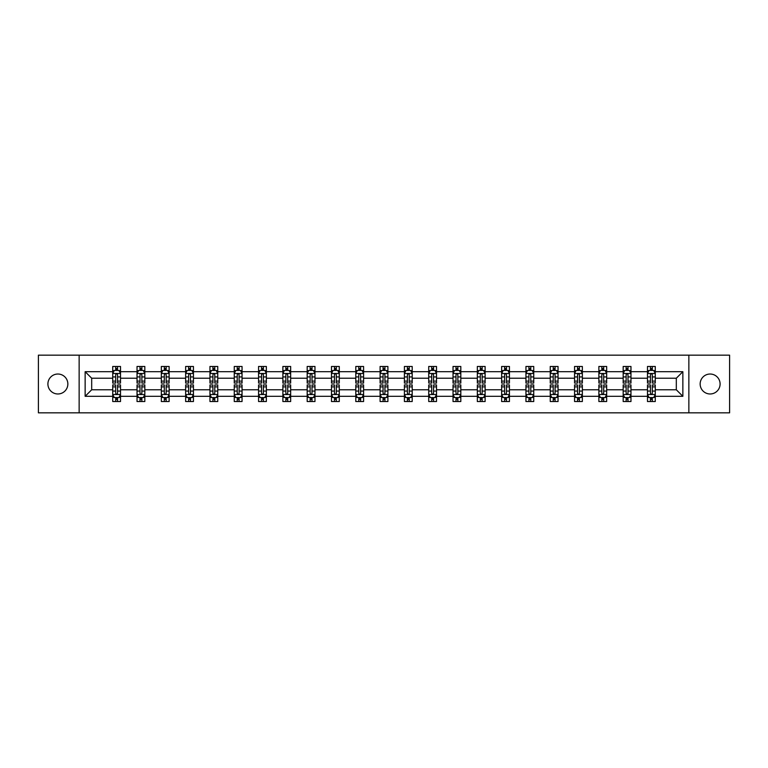 <?xml version="1.0" encoding="UTF-8"?>
<svg xmlns="http://www.w3.org/2000/svg" width="768" height="768" viewBox="0 0 768 768"><rect width="100%" height="100%" fill="white"/><g stroke="black" fill="none" stroke-linecap="round" stroke-linejoin="round"><path stroke-width="1.15" d="M710.122 374.026A9.974 9.974 0 0 0 700.147 384A9.974 9.974 0 0 0 710.122 393.974A9.974 9.974 0 0 0 720.096 384A9.974 9.974 0 0 0 710.122 374.026M57.878 374.026A9.974 9.974 0 0 0 47.904 384A9.974 9.974 0 0 0 57.878 393.974A9.974 9.974 0 0 0 67.853 384A9.974 9.974 0 0 0 57.878 374.026M688.858 412.829L729.6 412.829L729.6 355.171L688.858 355.171L688.858 412.829L79.142 412.829L79.142 355.171L38.4 355.171L38.4 412.829L79.142 412.829M655.277 396.307L655.277 389.77L676.31 389.77L682.858 396.307L655.277 396.307L655.277 401.53L652.32 401.53L652.32 397.555M688.858 355.171L79.142 355.171M647.482 396.307L630.97 396.307L630.97 389.77L647.482 389.77L647.482 401.53L655.277 401.53L655.277 397.373L653.808 397.373M630.97 396.307L630.97 401.53L628.003 401.53L628.003 397.555M623.174 396.307L606.662 396.307L606.662 389.77L623.174 389.77L623.174 401.53L630.97 401.53L630.97 397.373L629.501 397.373M606.662 396.307L606.662 401.53L603.696 401.53L603.696 397.555M598.867 396.307L582.355 396.307L582.355 389.77L598.867 389.77L598.867 401.53L606.662 401.53L606.662 397.373L605.194 397.373M582.355 396.307L582.355 401.53L579.389 401.53L579.389 397.555M574.56 396.307L558.048 396.307L558.048 389.77L574.56 389.77L574.56 401.53L582.355 401.53L582.355 397.373L580.886 397.373M558.048 396.307L558.048 401.53L555.082 401.53L555.082 397.555M550.253 396.307L533.741 396.307L533.741 389.77L550.253 389.77L550.253 401.53L558.048 401.53L558.048 397.373L556.579 397.373M533.741 396.307L533.741 401.53L530.774 401.53L530.774 397.555M525.946 396.307L509.434 396.307L509.434 389.77L525.946 389.77L525.946 401.53L533.741 401.53L533.741 397.373L532.272 397.373M509.434 396.307L509.434 401.53L506.467 401.53L506.467 397.555M501.638 396.307L485.126 396.307L485.126 389.77L501.638 389.77L501.638 401.53L509.434 401.53L509.434 397.373L507.965 397.373M485.126 396.307L485.126 401.53L482.16 401.53L482.16 397.555M477.331 396.307L460.819 396.307L460.819 389.77L477.331 389.77L477.331 401.53L485.126 401.53L485.126 397.373L483.658 397.373M460.819 396.307L460.819 401.53L457.853 401.53L457.853 397.555M453.024 396.307L436.512 396.307L436.512 389.77L453.024 389.77L453.024 401.53L460.819 401.53L460.819 397.373L459.35 397.373M436.512 396.307L436.512 401.53L433.546 401.53L433.546 397.555M428.717 396.307L412.205 396.307L412.205 389.77L428.717 389.77L428.717 401.53L436.512 401.53L436.512 397.373L435.043 397.373M412.205 396.307L412.205 401.53L409.238 401.53L409.238 397.555M404.41 396.307L387.898 396.307L387.898 389.77L404.41 389.77L404.41 401.53L412.205 401.53L412.205 397.373L410.736 397.373M387.898 396.307L387.898 401.53L384.931 401.53L384.931 397.555M380.102 396.307L363.59 396.307L363.59 389.77L380.102 389.77L380.102 401.53L387.898 401.53L387.898 397.373L386.429 397.373M363.59 396.307L363.59 401.53L360.624 401.53L360.624 397.555M355.795 396.307L339.283 396.307L339.283 389.77L355.795 389.77L355.795 401.53L363.59 401.53L363.59 397.373L362.122 397.373M339.283 396.307L339.283 401.53L336.317 401.53L336.317 397.555M331.488 396.307L314.976 396.307L314.976 389.77L331.488 389.77L331.488 401.53L339.283 401.53L339.283 397.373L337.814 397.373M314.976 396.307L314.976 401.53L312.01 401.53L312.01 397.555M307.181 396.307L290.669 396.307L290.669 389.77L307.181 389.77L307.181 401.53L314.976 401.53L314.976 397.373L313.507 397.373M290.669 396.307L290.669 401.53L287.702 401.53L287.702 397.555M282.874 396.307L266.362 396.307L266.362 389.77L282.874 389.77L282.874 401.53L290.669 401.53L290.669 397.373L289.2 397.373M266.362 396.307L266.362 401.53L263.395 401.53L263.395 397.555M258.566 396.307L242.054 396.307L242.054 389.77L258.566 389.77L258.566 401.53L266.362 401.53L266.362 397.373L264.893 397.373M242.054 396.307L242.054 401.53L239.088 401.53L239.088 397.555M234.259 396.307L217.747 396.307L217.747 389.77L234.259 389.77L234.259 401.53L242.054 401.53L242.054 397.373L240.586 397.373M217.747 396.307L217.747 401.53L214.781 401.53L214.781 397.555M209.952 396.307L193.44 396.307L193.44 389.77L209.952 389.77L209.952 401.53L217.747 401.53L217.747 397.373L216.278 397.373M193.44 396.307L193.44 401.53L190.474 401.53L190.474 397.555M185.645 396.307L169.133 396.307L169.133 389.77L185.645 389.77L185.645 401.53L193.44 401.53L193.44 397.373L191.971 397.373M169.133 396.307L169.133 401.53L166.166 401.53L166.166 397.555M161.338 396.307L144.826 396.307L144.826 389.77L161.338 389.77L161.338 401.53L169.133 401.53L169.133 397.373L167.664 397.373M144.826 396.307L144.826 401.53L141.859 401.53L141.859 397.555M137.03 396.307L120.518 396.307L120.518 389.77L137.03 389.77L137.03 401.53L144.826 401.53L144.826 397.373L143.357 397.373M120.518 396.307L120.518 401.53L117.552 401.53L117.552 397.555M112.723 396.307L85.142 396.307L85.142 371.693L112.723 371.693L112.723 378.23L91.69 378.23L91.69 389.77L112.723 389.77L112.723 401.53L120.518 401.53L120.518 397.373L119.05 397.373M114.192 370.627L112.723 370.627L112.723 366.47L112.723 371.693M115.68 370.445L115.68 366.47L112.723 366.47L120.518 366.47L120.518 371.693L137.03 371.693L137.03 366.47L144.826 366.47L144.826 371.693L161.338 371.693L161.338 366.47L169.133 366.47L169.133 371.693L185.645 371.693L185.645 366.47L193.44 366.47L193.44 371.693L209.952 371.693L209.952 366.47L217.747 366.47L217.747 371.693L234.259 371.693L234.259 366.47L242.054 366.47L242.054 371.693L258.566 371.693L258.566 366.47L266.362 366.47L266.362 371.693L282.874 371.693L282.874 366.47L290.669 366.47L290.669 371.693L307.181 371.693L307.181 366.47L314.976 366.47L314.976 371.693L331.488 371.693L331.488 366.47L339.283 366.47L339.283 371.693L355.795 371.693L355.795 366.47L363.59 366.47L363.59 371.693L380.102 371.693L380.102 366.47L387.898 366.47L387.898 371.693L404.41 371.693L404.41 366.47L412.205 366.47L412.205 371.693L428.717 371.693L428.717 366.47L436.512 366.47L436.512 371.693L453.024 371.693L453.024 366.47L460.819 366.47L460.819 371.693L477.331 371.693L477.331 366.47L485.126 366.47L485.126 371.693L501.638 371.693L501.638 366.47L509.434 366.47L509.434 371.693L525.946 371.693L525.946 366.47L533.741 366.47L533.741 371.693L550.253 371.693L550.253 366.47L558.048 366.47L558.048 371.693L574.56 371.693L574.56 366.47L582.355 366.47L582.355 371.693L598.867 371.693L598.867 366.47L606.662 366.47L606.662 371.693L623.174 371.693L623.174 366.47L630.97 366.47L630.97 371.693L647.482 371.693L647.482 366.47L655.277 366.47L655.277 371.693L682.858 371.693L682.858 396.307M647.482 371.693L647.482 378.23L630.97 378.23L630.97 371.693M623.174 371.693L623.174 378.23L606.662 378.23L606.662 371.693M598.867 371.693L598.867 378.23L582.355 378.23L582.355 371.693M574.56 371.693L574.56 378.23L558.048 378.23L558.048 371.693M550.253 371.693L550.253 378.23L533.741 378.23L533.741 371.693M525.946 371.693L525.946 378.23L509.434 378.23L509.434 371.693M501.638 371.693L501.638 378.23L485.126 378.23L485.126 371.693M477.331 371.693L477.331 378.23L460.819 378.23L460.819 371.693M453.024 371.693L453.024 378.23L436.512 378.23L436.512 371.693M428.717 371.693L428.717 378.23L412.205 378.23L412.205 371.693M404.41 371.693L404.41 378.23L387.898 378.23L387.898 371.693M380.102 371.693L380.102 378.23L363.59 378.23L363.59 371.693M355.795 371.693L355.795 378.23L339.283 378.23L339.283 371.693M331.488 371.693L331.488 378.23L314.976 378.23L314.976 371.693M307.181 371.693L307.181 378.23L290.669 378.23L290.669 371.693M282.874 371.693L282.874 378.23L266.362 378.23L266.362 371.693M258.566 371.693L258.566 378.23L242.054 378.23L242.054 371.693M234.259 371.693L234.259 378.23L217.747 378.23L217.747 371.693M209.952 371.693L209.952 378.23L193.44 378.23L193.44 371.693M185.645 371.693L185.645 378.23L169.133 378.23L169.133 371.693M161.338 371.693L161.338 378.23L144.826 378.23L144.826 371.693M137.03 371.693L137.03 378.23L120.518 378.23L120.518 371.693M85.142 371.693L91.69 378.23M676.31 389.77L676.31 378.23L655.277 378.23L655.277 371.693M650.448 370.368L652.32 370.368M626.141 370.368L628.003 370.368M601.834 370.368L603.696 370.368M577.526 370.368L579.389 370.368M553.219 370.368L555.082 370.368M528.912 370.368L530.774 370.368M504.605 370.368L506.467 370.368M480.298 370.368L482.16 370.368M455.99 370.368L457.853 370.368M431.683 370.368L433.546 370.368M407.376 370.368L409.238 370.368M383.069 370.368L384.931 370.368M358.762 370.368L360.624 370.368M334.454 370.368L336.317 370.368M310.147 370.368L312.01 370.368M285.84 370.368L287.702 370.368M261.533 370.368L263.395 370.368M237.226 370.368L239.088 370.368M212.918 370.368L214.781 370.368M188.611 370.368L190.474 370.368M164.304 370.368L166.166 370.368M139.997 370.368L141.859 370.368M115.68 370.368L117.552 370.368M115.68 397.632L117.552 397.632M139.997 397.632L141.859 397.632M164.304 397.632L166.166 397.632M188.611 397.632L190.474 397.632M212.918 397.632L214.781 397.632M237.226 397.632L239.088 397.632M261.533 397.632L263.395 397.632M285.84 397.632L287.702 397.632M310.147 397.632L312.01 397.632M334.454 397.632L336.317 397.632M358.762 397.632L360.624 397.632M383.069 397.632L384.931 397.632M407.376 397.632L409.238 397.632M431.683 397.632L433.546 397.632M455.99 397.632L457.853 397.632M480.298 397.632L482.16 397.632M504.605 397.632L506.467 397.632M528.912 397.632L530.774 397.632M553.219 397.632L555.082 397.632M577.526 397.632L579.389 397.632M601.834 397.632L603.696 397.632M626.141 397.632L628.003 397.632M650.448 397.632L652.32 397.632M91.69 389.77L85.142 396.307M682.858 371.693L676.31 378.23M117.552 368.496L115.68 368.496M112.723 381.11L112.723 383.069L115.68 383.069L115.68 381.11L112.723 381.11L112.723 378.23M120.518 378.23L120.518 383.069L117.552 383.069L117.552 374.726C116.928 373.526 116.314 373.526 115.68 374.726L115.68 381.11M119.05 370.627L120.518 370.627L120.518 366.47L117.552 366.47L117.552 370.445M120.518 373.565L118.954 370.445L114.278 370.445L112.723 373.565M115.68 399.504L117.552 399.504M120.518 386.89L120.518 384.931L117.552 384.931L117.552 386.89L120.518 386.89L120.518 389.77M112.723 389.77L112.723 384.931L115.68 384.931L115.68 393.274C116.304 394.474 116.928 394.474 117.552 393.274L117.552 386.89M114.192 397.373L112.723 397.373L112.723 401.53L115.68 401.53L115.68 397.555M112.723 394.435L114.278 397.555L118.954 397.555L120.518 394.435M141.859 368.496L139.997 368.496M138.499 370.627L137.03 370.627L137.03 366.47L139.997 366.47L139.997 370.445M137.03 381.11L137.03 383.069L139.997 383.069L139.997 381.11L137.03 381.11L137.03 378.23M144.826 378.23L144.826 383.069L141.859 383.069L141.859 374.726C141.235 373.526 140.621 373.526 139.997 374.726L139.997 381.11M143.357 370.627L144.826 370.627L144.826 366.47L141.859 366.47L141.859 370.445M144.826 373.565L143.261 370.445L138.586 370.445L137.03 373.565M166.166 368.496L164.304 368.496M162.806 370.627L161.338 370.627L161.338 366.47L164.304 366.47L164.304 370.445M161.338 381.11L161.338 383.069L164.304 383.069L164.304 381.11L161.338 381.11L161.338 378.23M169.133 378.23L169.133 383.069L166.166 383.069L166.166 374.726C165.542 373.526 164.928 373.526 164.304 374.726L164.304 381.11M167.664 370.627L169.133 370.627L169.133 366.47L166.166 366.47L166.166 370.445M169.133 373.565L167.568 370.445L162.893 370.445L161.338 373.565M139.997 399.504L141.859 399.504M144.826 386.89L144.826 384.931L141.859 384.931L141.859 386.89L144.826 386.89L144.826 389.77M137.03 389.77L137.03 384.931L139.997 384.931L139.997 393.274C140.611 394.474 141.235 394.474 141.859 393.274L141.859 386.89M138.499 397.373L137.03 397.373L137.03 401.53L139.997 401.53L139.997 397.555M137.03 394.435L138.586 397.555L143.261 397.555L144.826 394.435M164.304 399.504L166.166 399.504M169.133 386.89L169.133 384.931L166.166 384.931L166.166 386.89L169.133 386.89L169.133 389.77M161.338 389.77L161.338 384.931L164.304 384.931L164.304 393.274C164.918 394.474 165.542 394.474 166.166 393.274L166.166 386.89M162.806 397.373L161.338 397.373L161.338 401.53L164.304 401.53L164.304 397.555M161.338 394.435L162.893 397.555L167.568 397.555L169.133 394.435M190.474 368.496L188.611 368.496M187.114 370.627L185.645 370.627L185.645 366.47L188.611 366.47L188.611 370.445M185.645 381.11L185.645 383.069L188.611 383.069L188.611 381.11L185.645 381.11L185.645 378.23M193.44 378.23L193.44 383.069L190.474 383.069L190.474 374.726C189.85 373.526 189.235 373.526 188.611 374.726L188.611 381.11M191.971 370.627L193.44 370.627L193.44 366.47L190.474 366.47L190.474 370.445M193.44 373.565L191.875 370.445L187.2 370.445L185.645 373.565M188.611 399.504L190.474 399.504M193.44 386.89L193.44 384.931L190.474 384.931L190.474 386.89L193.44 386.89L193.44 389.77M185.645 389.77L185.645 384.931L188.611 384.931L188.611 393.274C189.226 394.474 189.85 394.474 190.474 393.274L190.474 386.89M187.114 397.373L185.645 397.373L185.645 401.53L188.611 401.53L188.611 397.555M185.645 394.435L187.2 397.555L191.875 397.555L193.44 394.435M214.781 368.496L212.918 368.496M211.421 370.627L209.952 370.627L209.952 366.47L212.918 366.47L212.918 370.445M209.952 381.11L209.952 383.069L212.918 383.069L212.918 381.11L209.952 381.11L209.952 378.23M217.747 378.23L217.747 383.069L214.781 383.069L214.781 374.726C214.157 373.526 213.542 373.526 212.918 374.726L212.918 381.11M216.278 370.627L217.747 370.627L217.747 366.47L214.781 366.47L214.781 370.445M217.747 373.565L216.182 370.445L211.507 370.445L209.952 373.565M212.918 399.504L214.781 399.504M217.747 386.89L217.747 384.931L214.781 384.931L214.781 386.89L217.747 386.89L217.747 389.77M209.952 389.77L209.952 384.931L212.918 384.931L212.918 393.274C213.533 394.474 214.157 394.474 214.781 393.274L214.781 386.89M211.421 397.373L209.952 397.373L209.952 401.53L212.918 401.53L212.918 397.555M209.952 394.435L211.507 397.555L216.182 397.555L217.747 394.435M239.088 368.496L237.226 368.496M235.728 370.627L234.259 370.627L234.259 366.47L237.226 366.47L237.226 370.445M234.259 381.11L234.259 383.069L237.226 383.069L237.226 381.11L234.259 381.11L234.259 378.23M242.054 378.23L242.054 383.069L239.088 383.069L239.088 374.726C238.464 373.526 237.85 373.526 237.226 374.726L237.226 381.11M240.586 370.627L242.054 370.627L242.054 366.47L239.088 366.47L239.088 370.445M242.054 373.565L240.49 370.445L235.814 370.445L234.259 373.565M237.226 399.504L239.088 399.504M242.054 386.89L242.054 384.931L239.088 384.931L239.088 386.89L242.054 386.89L242.054 389.77M234.259 389.77L234.259 384.931L237.226 384.931L237.226 393.274C237.84 394.474 238.464 394.474 239.088 393.274L239.088 386.89M235.728 397.373L234.259 397.373L234.259 401.53L237.226 401.53L237.226 397.555M234.259 394.435L235.814 397.555L240.49 397.555L242.054 394.435M263.395 368.496L261.533 368.496M260.035 370.627L258.566 370.627L258.566 366.47L261.533 366.47L261.533 370.445M258.566 381.11L258.566 383.069L261.533 383.069L261.533 381.11L258.566 381.11L258.566 378.23M266.362 378.23L266.362 383.069L263.395 383.069L263.395 374.726C262.771 373.526 262.157 373.526 261.533 374.726L261.533 381.11M264.893 370.627L266.362 370.627L266.362 366.47L263.395 366.47L263.395 370.445M266.362 373.565L264.797 370.445L260.122 370.445L258.566 373.565M261.533 399.504L263.395 399.504M266.362 386.89L266.362 384.931L263.395 384.931L263.395 386.89L266.362 386.89L266.362 389.77M258.566 389.77L258.566 384.931L261.533 384.931L261.533 393.274C262.147 394.474 262.771 394.474 263.395 393.274L263.395 386.89M260.035 397.373L258.566 397.373L258.566 401.53L261.533 401.53L261.533 397.555M258.566 394.435L260.122 397.555L264.797 397.555L266.362 394.435M287.702 368.496L285.84 368.496M284.342 370.627L282.874 370.627L282.874 366.47L285.84 366.47L285.84 370.445M282.874 381.11L282.874 383.069L285.84 383.069L285.84 381.11L282.874 381.11L282.874 378.23M290.669 378.23L290.669 383.069L287.702 383.069L287.702 374.726C287.088 373.526 286.464 373.526 285.84 374.726L285.84 381.11M289.2 370.627L290.669 370.627L290.669 366.47L287.702 366.47L287.702 370.445M290.669 373.565L289.104 370.445L284.429 370.445L282.874 373.565M285.84 399.504L287.702 399.504M290.669 386.89L290.669 384.931L287.702 384.931L287.702 386.89L290.669 386.89L290.669 389.77M282.874 389.77L282.874 384.931L285.84 384.931L285.84 393.274C286.454 394.474 287.078 394.474 287.702 393.274L287.702 386.89M284.342 397.373L282.874 397.373L282.874 401.53L285.84 401.53L285.84 397.555M282.874 394.435L284.429 397.555L289.104 397.555L290.669 394.435M312.01 368.496L310.147 368.496M308.65 370.627L307.181 370.627L307.181 366.47L310.147 366.47L310.147 370.445M307.181 381.11L307.181 383.069L310.147 383.069L310.147 381.11L307.181 381.11L307.181 378.23M314.976 378.23L314.976 383.069L312.01 383.069L312.01 374.726C311.395 373.526 310.771 373.526 310.147 374.726L310.147 381.11M313.507 370.627L314.976 370.627L314.976 366.47L312.01 366.47L312.01 370.445M314.976 373.565L313.411 370.445L308.746 370.445L307.181 373.565M310.147 399.504L312.01 399.504M314.976 386.89L314.976 384.931L312.01 384.931L312.01 386.89L314.976 386.89L314.976 389.77M307.181 389.77L307.181 384.931L310.147 384.931L310.147 393.274C310.762 394.474 311.386 394.474 312.01 393.274L312.01 386.89M308.65 397.373L307.181 397.373L307.181 401.53L310.147 401.53L310.147 397.555M307.181 394.435L308.746 397.555L313.411 397.555L314.976 394.435M336.317 368.496L334.454 368.496M332.957 370.627L331.488 370.627L331.488 366.47L334.454 366.47L334.454 370.445M331.488 381.11L331.488 383.069L334.454 383.069L334.454 381.11L331.488 381.11L331.488 378.23M339.283 378.23L339.283 383.069L336.317 383.069L336.317 374.726C335.702 373.526 335.078 373.526 334.454 374.726L334.454 381.11M337.814 370.627L339.283 370.627L339.283 366.47L336.317 366.47L336.317 370.445M339.283 373.565L337.718 370.445L333.053 370.445L331.488 373.565M334.454 399.504L336.317 399.504M339.283 386.89L339.283 384.931L336.317 384.931L336.317 386.89L339.283 386.89L339.283 389.77M331.488 389.77L331.488 384.931L334.454 384.931L334.454 393.274C335.069 394.474 335.693 394.474 336.317 393.274L336.317 386.89M332.957 397.373L331.488 397.373L331.488 401.53L334.454 401.53L334.454 397.555M331.488 394.435L333.053 397.555L337.718 397.555L339.283 394.435M360.624 368.496L358.762 368.496M357.264 370.627L355.795 370.627L355.795 366.47L358.762 366.47L358.762 370.445M355.795 381.11L355.795 383.069L358.762 383.069L358.762 381.11L355.795 381.11L355.795 378.23M363.59 378.23L363.59 383.069L360.624 383.069L360.624 374.726C360.01 373.526 359.386 373.526 358.762 374.726L358.762 381.11M362.122 370.627L363.59 370.627L363.59 366.47L360.624 366.47L360.624 370.445M363.59 373.565L362.026 370.445L357.36 370.445L355.795 373.565M358.762 399.504L360.624 399.504M363.59 386.89L363.59 384.931L360.624 384.931L360.624 386.89L363.59 386.89L363.59 389.77M355.795 389.77L355.795 384.931L358.762 384.931L358.762 393.274C359.376 394.474 360 394.474 360.624 393.274L360.624 386.89M357.264 397.373L355.795 397.373L355.795 401.53L358.762 401.53L358.762 397.555M355.795 394.435L357.36 397.555L362.026 397.555L363.59 394.435M384.931 368.496L383.069 368.496M381.571 370.627L380.102 370.627L380.102 366.47L383.069 366.47L383.069 370.445M380.102 381.11L380.102 383.069L383.069 383.069L383.069 381.11L380.102 381.11L380.102 378.23M387.898 378.23L387.898 383.069L384.931 383.069L384.931 374.726C384.317 373.526 383.693 373.526 383.069 374.726L383.069 381.11M386.429 370.627L387.898 370.627L387.898 366.47L384.931 366.47L384.931 370.445M387.898 373.565L386.333 370.445L381.667 370.445L380.102 373.565M383.069 399.504L384.931 399.504M387.898 386.89L387.898 384.931L384.931 384.931L384.931 386.89L387.898 386.89L387.898 389.77M380.102 389.77L380.102 384.931L383.069 384.931L383.069 393.274C383.683 394.474 384.307 394.474 384.931 393.274L384.931 386.89M381.571 397.373L380.102 397.373L380.102 401.53L383.069 401.53L383.069 397.555M380.102 394.435L381.667 397.555L386.333 397.555L387.898 394.435M409.238 368.496L407.376 368.496M405.878 370.627L404.41 370.627L404.41 366.47L407.376 366.47L407.376 370.445M404.41 381.11L404.41 383.069L407.376 383.069L407.376 381.11L404.41 381.11L404.41 378.23M412.205 378.23L412.205 383.069L409.238 383.069L409.238 374.726C408.624 373.526 408 373.526 407.376 374.726L407.376 381.11M410.736 370.627L412.205 370.627L412.205 366.47L409.238 366.47L409.238 370.445M412.205 373.565L410.64 370.445L405.974 370.445L404.41 373.565M407.376 399.504L409.238 399.504M412.205 386.89L412.205 384.931L409.238 384.931L409.238 386.89L412.205 386.89L412.205 389.77M404.41 389.77L404.41 384.931L407.376 384.931L407.376 393.274C407.99 394.474 408.614 394.474 409.238 393.274L409.238 386.89M405.878 397.373L404.41 397.373L404.41 401.53L407.376 401.53L407.376 397.555M404.41 394.435L405.974 397.555L410.64 397.555L412.205 394.435M433.546 368.496L431.683 368.496M430.186 370.627L428.717 370.627L428.717 366.47L431.683 366.47L431.683 370.445M428.717 381.11L428.717 383.069L431.683 383.069L431.683 381.11L428.717 381.11L428.717 378.23M436.512 378.23L436.512 383.069L433.546 383.069L433.546 374.726C432.931 373.526 432.307 373.526 431.683 374.726L431.683 381.11M435.043 370.627L436.512 370.627L436.512 366.47L433.546 366.47L433.546 370.445M436.512 373.565L434.947 370.445L430.282 370.445L428.717 373.565M431.683 399.504L433.546 399.504M436.512 386.89L436.512 384.931L433.546 384.931L433.546 386.89L436.512 386.89L436.512 389.77M428.717 389.77L428.717 384.931L431.683 384.931L431.683 393.274C432.298 394.474 432.922 394.474 433.546 393.274L433.546 386.89M430.186 397.373L428.717 397.373L428.717 401.53L431.683 401.53L431.683 397.555M428.717 394.435L430.282 397.555L434.947 397.555L436.512 394.435M457.853 368.496L455.99 368.496M454.493 370.627L453.024 370.627L453.024 366.47L455.99 366.47L455.99 370.445M453.024 381.11L453.024 383.069L455.99 383.069L455.99 381.11L453.024 381.11L453.024 378.23M460.819 378.23L460.819 383.069L457.853 383.069L457.853 374.726C457.238 373.526 456.614 373.526 455.99 374.726L455.99 381.11M459.35 370.627L460.819 370.627L460.819 366.47L457.853 366.47L457.853 370.445M460.819 373.565L459.254 370.445L454.589 370.445L453.024 373.565M455.99 399.504L457.853 399.504M460.819 386.89L460.819 384.931L457.853 384.931L457.853 386.89L460.819 386.89L460.819 389.77M453.024 389.77L453.024 384.931L455.99 384.931L455.99 393.274C456.605 394.474 457.229 394.474 457.853 393.274L457.853 386.89M454.493 397.373L453.024 397.373L453.024 401.53L455.99 401.53L455.99 397.555M453.024 394.435L454.589 397.555L459.254 397.555L460.819 394.435M482.16 368.496L480.298 368.496M478.8 370.627L477.331 370.627L477.331 366.47L480.298 366.47L480.298 370.445M477.331 381.11L477.331 383.069L480.298 383.069L480.298 381.11L477.331 381.11L477.331 378.23M485.126 378.23L485.126 383.069L482.16 383.069L482.16 374.726C481.546 373.526 480.922 373.526 480.298 374.726L480.298 381.11M483.658 370.627L485.126 370.627L485.126 366.47L482.16 366.47L482.16 370.445M485.126 373.565L483.571 370.445L478.896 370.445L477.331 373.565M480.298 399.504L482.16 399.504M485.126 386.89L485.126 384.931L482.16 384.931L482.16 386.89L485.126 386.89L485.126 389.77M477.331 389.77L477.331 384.931L480.298 384.931L480.298 393.274C480.912 394.474 481.536 394.474 482.16 393.274L482.16 386.89M478.8 397.373L477.331 397.373L477.331 401.53L480.298 401.53L480.298 397.555M477.331 394.435L478.896 397.555L483.571 397.555L485.126 394.435M506.467 368.496L504.605 368.496M503.107 370.627L501.638 370.627L501.638 366.47L504.605 366.47L504.605 370.445M501.638 381.11L501.638 383.069L504.605 383.069L504.605 381.11L501.638 381.11L501.638 378.23M509.434 378.23L509.434 383.069L506.467 383.069L506.467 374.726C505.853 373.526 505.229 373.526 504.605 374.726L504.605 381.11M507.965 370.627L509.434 370.627L509.434 366.47L506.467 366.47L506.467 370.445M509.434 373.565L507.878 370.445L503.203 370.445L501.638 373.565M504.605 399.504L506.467 399.504M509.434 386.89L509.434 384.931L506.467 384.931L506.467 386.89L509.434 386.89L509.434 389.77M501.638 389.77L501.638 384.931L504.605 384.931L504.605 393.274C505.229 394.474 505.843 394.474 506.467 393.274L506.467 386.89M503.107 397.373L501.638 397.373L501.638 401.53L504.605 401.53L504.605 397.555M501.638 394.435L503.203 397.555L507.878 397.555L509.434 394.435M530.774 368.496L528.912 368.496M527.414 370.627L525.946 370.627L525.946 366.47L528.912 366.47L528.912 370.445M525.946 381.11L525.946 383.069L528.912 383.069L528.912 381.11L525.946 381.11L525.946 378.23M533.741 378.23L533.741 383.069L530.774 383.069L530.774 374.726C530.16 373.526 529.536 373.526 528.912 374.726L528.912 381.11M532.272 370.627L533.741 370.627L533.741 366.47L530.774 366.47L530.774 370.445M533.741 373.565L532.186 370.445L527.51 370.445L525.946 373.565M528.912 399.504L530.774 399.504M533.741 386.89L533.741 384.931L530.774 384.931L530.774 386.89L533.741 386.89L533.741 389.77M525.946 389.77L525.946 384.931L528.912 384.931L528.912 393.274C529.536 394.474 530.15 394.474 530.774 393.274L530.774 386.89M527.414 397.373L525.946 397.373L525.946 401.53L528.912 401.53L528.912 397.555M525.946 394.435L527.51 397.555L532.186 397.555L533.741 394.435M555.082 368.496L553.219 368.496M551.722 370.627L550.253 370.627L550.253 366.47L553.219 366.47L553.219 370.445M550.253 381.11L550.253 383.069L553.219 383.069L553.219 381.11L550.253 381.11L550.253 378.23M558.048 378.23L558.048 383.069L555.082 383.069L555.082 374.726C554.467 373.526 553.843 373.526 553.219 374.726L553.219 381.11M556.579 370.627L558.048 370.627L558.048 366.47L555.082 366.47L555.082 370.445M558.048 373.565L556.493 370.445L551.818 370.445L550.253 373.565M553.219 399.504L555.082 399.504M558.048 386.89L558.048 384.931L555.082 384.931L555.082 386.89L558.048 386.89L558.048 389.77M550.253 389.77L550.253 384.931L553.219 384.931L553.219 393.274C553.843 394.474 554.458 394.474 555.082 393.274L555.082 386.89M551.722 397.373L550.253 397.373L550.253 401.53L553.219 401.53L553.219 397.555M550.253 394.435L551.818 397.555L556.493 397.555L558.048 394.435M579.389 368.496L577.526 368.496M576.029 370.627L574.56 370.627L574.56 366.47L577.526 366.47L577.526 370.445M574.56 381.11L574.56 383.069L577.526 383.069L577.526 381.11L574.56 381.11L574.56 378.23M582.355 378.23L582.355 383.069L579.389 383.069L579.389 374.726C578.774 373.526 578.15 373.526 577.526 374.726L577.526 381.11M580.886 370.627L582.355 370.627L582.355 366.47L579.389 366.47L579.389 370.445M582.355 373.565L580.8 370.445L576.125 370.445L574.56 373.565M577.526 399.504L579.389 399.504M582.355 386.89L582.355 384.931L579.389 384.931L579.389 386.89L582.355 386.89L582.355 389.77M574.56 389.77L574.56 384.931L577.526 384.931L577.526 393.274C578.15 394.474 578.765 394.474 579.389 393.274L579.389 386.89M576.029 397.373L574.56 397.373L574.56 401.53L577.526 401.53L577.526 397.555M574.56 394.435L576.125 397.555L580.8 397.555L582.355 394.435M603.696 368.496L601.834 368.496M600.336 370.627L598.867 370.627L598.867 366.47L601.834 366.47L601.834 370.445M598.867 381.11L598.867 383.069L601.834 383.069L601.834 381.11L598.867 381.11L598.867 378.23M606.662 378.23L606.662 383.069L603.696 383.069L603.696 374.726C603.082 373.526 602.458 373.526 601.834 374.726L601.834 381.11M605.194 370.627L606.662 370.627L606.662 366.47L603.696 366.47L603.696 370.445M606.662 373.565L605.107 370.445L600.432 370.445L598.867 373.565M601.834 399.504L603.696 399.504M606.662 386.89L606.662 384.931L603.696 384.931L603.696 386.89L606.662 386.89L606.662 389.77M598.867 389.77L598.867 384.931L601.834 384.931L601.834 393.274C602.458 394.474 603.072 394.474 603.696 393.274L603.696 386.89M600.336 397.373L598.867 397.373L598.867 401.53L601.834 401.53L601.834 397.555M598.867 394.435L600.432 397.555L605.107 397.555L606.662 394.435M628.003 368.496L626.141 368.496M624.643 370.627L623.174 370.627L623.174 366.47L626.141 366.47L626.141 370.445M623.174 381.11L623.174 383.069L626.141 383.069L626.141 381.11L623.174 381.11L623.174 378.23M630.97 378.23L630.97 383.069L628.003 383.069L628.003 374.726C627.389 373.526 626.765 373.526 626.141 374.726L626.141 381.11M629.501 370.627L630.97 370.627L630.97 366.47L628.003 366.47L628.003 370.445M630.97 373.565L629.414 370.445L624.739 370.445L623.174 373.565M626.141 399.504L628.003 399.504M630.97 386.89L630.97 384.931L628.003 384.931L628.003 386.89L630.97 386.89L630.97 389.77M623.174 389.77L623.174 384.931L626.141 384.931L626.141 393.274C626.765 394.474 627.379 394.474 628.003 393.274L628.003 386.89M624.643 397.373L623.174 397.373L623.174 401.53L626.141 401.53L626.141 397.555M623.174 394.435L624.739 397.555L629.414 397.555L630.97 394.435M652.32 368.496L650.448 368.496M648.95 370.627L647.482 370.627L647.482 366.47L650.448 366.47L650.448 370.445M647.482 381.11L647.482 383.069L650.448 383.069L650.448 381.11L647.482 381.11L647.482 378.23M655.277 378.23L655.277 383.069L652.32 383.069L652.32 374.726C651.696 373.526 651.072 373.526 650.448 374.726L650.448 381.11M653.808 370.627L655.277 370.627L655.277 366.47L652.32 366.47L652.32 370.445M655.277 373.565L653.722 370.445L649.046 370.445L647.482 373.565M650.448 399.504L652.32 399.504M655.277 386.89L655.277 384.931L652.32 384.931L652.32 386.89L655.277 386.89L655.277 389.77M647.482 389.77L647.482 384.931L650.448 384.931L650.448 393.274C651.072 394.474 651.686 394.474 652.32 393.274L652.32 386.89M648.95 397.373L647.482 397.373L647.482 401.53L650.448 401.53L650.448 397.555M647.482 394.435L649.046 397.555L653.722 397.555L655.277 394.435M120.48 373.478L112.762 373.478M120.518 381.11L117.552 381.11M115.68 376.934L112.723 376.934M120.518 376.934L117.552 376.934M117.552 369.485L115.68 369.485M112.762 394.522L120.48 394.522M112.723 386.89L115.68 386.89M117.552 391.066L120.518 391.066M112.723 391.066L115.68 391.066M115.68 398.515L117.552 398.515M144.787 373.478L137.069 373.478M144.826 381.11L141.859 381.11M139.997 376.934L137.03 376.934M144.826 376.934L141.859 376.934M141.859 369.485L139.997 369.485M169.094 373.478L161.376 373.478M169.133 381.11L166.166 381.11M164.304 376.934L161.338 376.934M169.133 376.934L166.166 376.934M166.166 369.485L164.304 369.485M137.069 394.522L144.787 394.522M137.03 386.89L139.997 386.89M141.859 391.066L144.826 391.066M137.03 391.066L139.997 391.066M139.997 398.515L141.859 398.515M161.376 394.522L169.094 394.522M161.338 386.89L164.304 386.89M166.166 391.066L169.133 391.066M161.338 391.066L164.304 391.066M164.304 398.515L166.166 398.515M193.402 373.478L185.683 373.478M193.44 381.11L190.474 381.11M188.611 376.934L185.645 376.934M193.44 376.934L190.474 376.934M190.474 369.485L188.611 369.485M185.683 394.522L193.402 394.522M185.645 386.89L188.611 386.89M190.474 391.066L193.44 391.066M185.645 391.066L188.611 391.066M188.611 398.515L190.474 398.515M217.709 373.478L209.99 373.478M217.747 381.11L214.781 381.11M212.918 376.934L209.952 376.934M217.747 376.934L214.781 376.934M214.781 369.485L212.918 369.485M209.99 394.522L217.709 394.522M209.952 386.89L212.918 386.89M214.781 391.066L217.747 391.066M209.952 391.066L212.918 391.066M212.918 398.515L214.781 398.515M242.016 373.478L234.298 373.478M242.054 381.11L239.088 381.11M237.226 376.934L234.259 376.934M242.054 376.934L239.088 376.934M239.088 369.485L237.226 369.485M234.298 394.522L242.016 394.522M234.259 386.89L237.226 386.89M239.088 391.066L242.054 391.066M234.259 391.066L237.226 391.066M237.226 398.515L239.088 398.515M266.323 373.478L258.605 373.478M266.362 381.11L263.395 381.11M261.533 376.934L258.566 376.934M266.362 376.934L263.395 376.934M263.395 369.485L261.533 369.485M258.605 394.522L266.323 394.522M258.566 386.89L261.533 386.89M263.395 391.066L266.362 391.066M258.566 391.066L261.533 391.066M261.533 398.515L263.395 398.515M290.63 373.478L282.912 373.478M290.669 381.11L287.702 381.11M285.84 376.934L282.874 376.934M290.669 376.934L287.702 376.934M287.702 369.485L285.84 369.485M282.912 394.522L290.63 394.522M282.874 386.89L285.84 386.89M287.702 391.066L290.669 391.066M282.874 391.066L285.84 391.066M285.84 398.515L287.702 398.515M314.938 373.478L307.219 373.478M314.976 381.11L312.01 381.11M310.147 376.934L307.181 376.934M314.976 376.934L312.01 376.934M312.01 369.485L310.147 369.485M307.219 394.522L314.938 394.522M307.181 386.89L310.147 386.89M312.01 391.066L314.976 391.066M307.181 391.066L310.147 391.066M310.147 398.515L312.01 398.515M339.245 373.478L331.526 373.478M339.283 381.11L336.317 381.11M334.454 376.934L331.488 376.934M339.283 376.934L336.317 376.934M336.317 369.485L334.454 369.485M331.526 394.522L339.245 394.522M331.488 386.89L334.454 386.89M336.317 391.066L339.283 391.066M331.488 391.066L334.454 391.066M334.454 398.515L336.317 398.515M363.552 373.478L355.834 373.478M363.59 381.11L360.624 381.11M358.762 376.934L355.795 376.934M363.59 376.934L360.624 376.934M360.624 369.485L358.762 369.485M355.834 394.522L363.552 394.522M355.795 386.89L358.762 386.89M360.624 391.066L363.59 391.066M355.795 391.066L358.762 391.066M358.762 398.515L360.624 398.515M387.859 373.478L380.141 373.478M387.898 381.11L384.931 381.11M383.069 376.934L380.102 376.934M387.898 376.934L384.931 376.934M384.931 369.485L383.069 369.485M380.141 394.522L387.859 394.522M380.102 386.89L383.069 386.89M384.931 391.066L387.898 391.066M380.102 391.066L383.069 391.066M383.069 398.515L384.931 398.515M412.166 373.478L404.448 373.478M412.205 381.11L409.238 381.11M407.376 376.934L404.41 376.934M412.205 376.934L409.238 376.934M409.238 369.485L407.376 369.485M404.448 394.522L412.166 394.522M404.41 386.89L407.376 386.89M409.238 391.066L412.205 391.066M404.41 391.066L407.376 391.066M407.376 398.515L409.238 398.515M436.474 373.478L428.755 373.478M436.512 381.11L433.546 381.11M431.683 376.934L428.717 376.934M436.512 376.934L433.546 376.934M433.546 369.485L431.683 369.485M428.755 394.522L436.474 394.522M428.717 386.89L431.683 386.89M433.546 391.066L436.512 391.066M428.717 391.066L431.683 391.066M431.683 398.515L433.546 398.515M460.781 373.478L453.062 373.478M460.819 381.11L457.853 381.11M455.99 376.934L453.024 376.934M460.819 376.934L457.853 376.934M457.853 369.485L455.99 369.485M453.062 394.522L460.781 394.522M453.024 386.89L455.99 386.89M457.853 391.066L460.819 391.066M453.024 391.066L455.99 391.066M455.99 398.515L457.853 398.515M485.088 373.478L477.37 373.478M485.126 381.11L482.16 381.11M480.298 376.934L477.331 376.934M485.126 376.934L482.16 376.934M482.16 369.485L480.298 369.485M477.37 394.522L485.088 394.522M477.331 386.89L480.298 386.89M482.16 391.066L485.126 391.066M477.331 391.066L480.298 391.066M480.298 398.515L482.16 398.515M509.395 373.478L501.677 373.478M509.434 381.11L506.467 381.11M504.605 376.934L501.638 376.934M509.434 376.934L506.467 376.934M506.467 369.485L504.605 369.485M501.677 394.522L509.395 394.522M501.638 386.89L504.605 386.89M506.467 391.066L509.434 391.066M501.638 391.066L504.605 391.066M504.605 398.515L506.467 398.515M533.702 373.478L525.984 373.478M533.741 381.11L530.774 381.11M528.912 376.934L525.946 376.934M533.741 376.934L530.774 376.934M530.774 369.485L528.912 369.485M525.984 394.522L533.702 394.522M525.946 386.89L528.912 386.89M530.774 391.066L533.741 391.066M525.946 391.066L528.912 391.066M528.912 398.515L530.774 398.515M558.01 373.478L550.291 373.478M558.048 381.11L555.082 381.11M553.219 376.934L550.253 376.934M558.048 376.934L555.082 376.934M555.082 369.485L553.219 369.485M550.291 394.522L558.01 394.522M550.253 386.89L553.219 386.89M555.082 391.066L558.048 391.066M550.253 391.066L553.219 391.066M553.219 398.515L555.082 398.515M582.317 373.478L574.598 373.478M582.355 381.11L579.389 381.11M577.526 376.934L574.56 376.934M582.355 376.934L579.389 376.934M579.389 369.485L577.526 369.485M574.598 394.522L582.317 394.522M574.56 386.89L577.526 386.89M579.389 391.066L582.355 391.066M574.56 391.066L577.526 391.066M577.526 398.515L579.389 398.515M606.624 373.478L598.906 373.478M606.662 381.11L603.696 381.11M601.834 376.934L598.867 376.934M606.662 376.934L603.696 376.934M603.696 369.485L601.834 369.485M598.906 394.522L606.624 394.522M598.867 386.89L601.834 386.89M603.696 391.066L606.662 391.066M598.867 391.066L601.834 391.066M601.834 398.515L603.696 398.515M630.931 373.478L623.213 373.478M630.97 381.11L628.003 381.11M626.141 376.934L623.174 376.934M630.97 376.934L628.003 376.934M628.003 369.485L626.141 369.485M623.213 394.522L630.931 394.522M623.174 386.89L626.141 386.89M628.003 391.066L630.97 391.066M623.174 391.066L626.141 391.066M626.141 398.515L628.003 398.515M655.238 373.478L647.52 373.478M655.277 381.11L652.32 381.11M650.448 376.934L647.482 376.934M655.277 376.934L652.32 376.934M652.32 369.485L650.448 369.485M647.52 394.522L655.238 394.522M647.482 386.89L650.448 386.89M652.32 391.066L655.277 391.066M647.482 391.066L650.448 391.066M650.448 398.515L652.32 398.515"/></g></svg>
